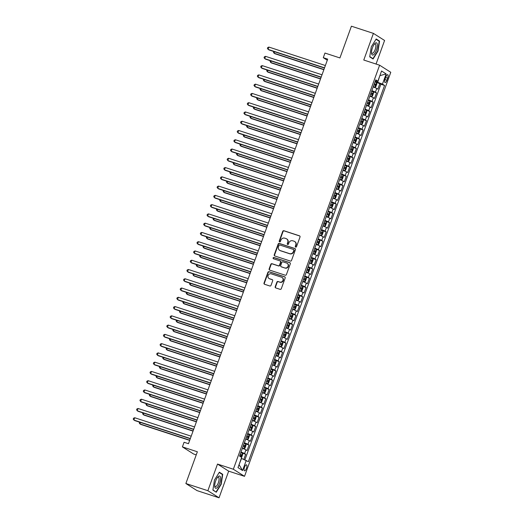 <?xml version="1.0" encoding="UTF-8"?>
<svg xmlns="http://www.w3.org/2000/svg" width="524" height="524" viewBox="0 0 524 524"><rect width="100%" height="100%" fill="white"/><g stroke="black" fill="none" stroke-linecap="round" stroke-linejoin="round"><path stroke-width="0.79" d="M295.68 247.112A0.681 0.635 -57.6 0 0 296.519 246.673L300.016 237.012A0.969 0.904 -57.6 0 0 299.479 235.82L283.929 230.737A0.969 0.904 -57.6 0 0 282.737 231.366L279.24 241.027A0.681 0.635 -57.6 0 0 279.613 241.865A0.681 0.635 -57.6 0 0 280.451 241.426L280.903 240.175A3.105 2.895 -57.6 0 1 284.722 238.165L286.019 238.59A3.105 2.895 -57.6 0 1 287.728 242.402L287.276 243.653A0.681 0.635 -57.6 0 0 287.65 244.485A0.681 0.635 -57.6 0 0 288.482 244.046L288.934 242.795A3.105 2.895 -57.6 0 1 292.752 240.791L294.049 241.217A3.105 2.895 -57.6 0 1 295.759 245.029L295.307 246.28A0.681 0.635 -57.6 0 0 295.68 247.112M246.45 468.436A3.164 1.113 108.1 0 0 246.47 464.814A3.164 1.113 108.1 0 0 244.518 467.212A3.164 1.113 108.1 0 0 244.505 470.834A3.164 1.113 108.1 0 0 246.45 468.436M275.205 286.733A0.969 0.904 -57.6 0 0 275.742 287.925L280.104 289.346A0.969 0.904 -57.6 0 0 281.296 288.717L285.18 277.989A0.969 0.904 -57.6 0 0 284.65 276.796L269.1 271.714A0.969 0.904 -57.6 0 0 267.908 272.342L264.017 283.078A0.969 0.904 -57.6 0 0 264.555 284.27L269.827 285.986A0.969 0.904 -57.6 0 0 271.019 285.364L272.683 280.766A0.969 0.904 -57.6 0 0 272.146 279.574L269.533 278.722A2.594 2.424 -57.6 0 1 268.223 275.257A2.594 2.424 -57.6 0 1 271.294 273.856L281.532 277.203A2.594 2.424 -57.6 0 1 282.842 280.668A2.594 2.424 -57.6 0 1 279.77 282.069L278.061 281.512A0.969 0.904 -57.6 0 0 276.868 282.135L275.205 286.733L275.506 286.923A0.969 0.904 -57.6 0 0 275.709 287.912M376.055 64.039L384.583 40.479L373.416 33.385L351.414 26.2L339.925 57.941L324.965 53.055L323.288 57.686L327.69 59.12L188.476 443.697L184.075 442.263L182.398 446.893L193.566 453.987L196.238 454.865M207.871 490.706L219.039 497.8L228.68 471.155L217.512 464.061L207.871 490.706L185.869 483.521L197.358 451.78L182.398 446.893M217.512 464.061L233.35 469.235L379.612 65.205L390.78 72.299L244.525 476.329L233.35 469.235M373.416 33.385L363.774 60.031L379.612 65.205M290.342 261.057A0.969 0.904 -57.6 0 0 291.534 260.428L295.425 249.699A0.969 0.904 -57.6 0 0 294.888 248.507L279.338 243.424A0.969 0.904 -57.6 0 0 278.146 244.053L274.262 254.788A0.969 0.904 -57.6 0 0 274.792 255.981L290.342 261.057M290.303 263.841L286.418 274.576A0.969 0.904 -57.6 0 1 285.226 275.205L269.677 270.122A0.969 0.904 -57.6 0 1 269.139 268.93L270.803 264.338A0.969 0.904 -57.6 0 1 271.995 263.71L278.303 265.773A0.969 0.904 -57.6 0 0 279.495 265.144L280.595 262.098A0.969 0.904 -57.6 0 0 280.065 260.906L273.502 258.758A0.681 0.635 -57.6 0 1 273.155 257.854A0.681 0.635 -57.6 0 1 273.96 257.487L289.765 262.648A0.969 0.904 -57.6 0 1 290.303 263.841M219.039 497.8L197.037 490.615L185.869 483.521M243.843 459.358L245.684 454.275L241.878 453.031M241.02 452.055A3.956 0.334 19.9 0 1 244.584 453.574L245.926 449.867L247.027 450.568L249.038 445.007L245.232 443.763M244.374 442.793A3.956 0.334 19.9 0 1 247.937 444.306L249.28 440.599L250.38 441.3L252.391 435.739L248.592 434.501M247.728 433.525A3.956 0.334 19.9 0 1 251.291 435.038L252.633 431.331L253.734 432.031L255.745 426.471L251.946 425.233M251.081 424.257A3.956 0.334 19.9 0 1 254.644 425.776L255.987 422.069L257.088 422.77L259.098 417.209L255.299 415.964M254.441 414.988A3.956 0.334 19.9 0 1 257.998 416.508L259.341 412.801L260.441 413.501L262.459 407.941L258.653 406.696M257.795 405.72A3.956 0.334 19.9 0 1 261.352 407.24L262.694 403.532L263.795 404.233L265.812 398.672L262.007 397.428M261.149 396.458A3.956 0.334 19.9 0 1 264.712 397.971L266.048 394.264L267.155 394.965L269.166 389.404L265.36 388.166M264.502 387.19A3.956 0.334 19.9 0 1 268.065 388.703L269.408 385.002L270.508 385.697L272.519 380.142L268.714 378.898M267.856 377.922A3.956 0.334 19.9 0 1 271.419 379.441L272.762 375.734L273.862 376.435L275.873 370.874L272.074 369.63M271.209 368.654A3.956 0.334 19.9 0 1 274.773 370.173L276.115 366.466L277.216 367.167L279.227 361.606L275.428 360.361M274.563 359.392A3.956 0.334 19.9 0 1 278.126 360.905L279.469 357.198L280.569 357.899L282.58 352.338L278.781 351.1M277.923 350.124A3.956 0.334 19.9 0 1 281.48 351.637L282.822 347.929L283.923 348.63L285.94 343.069L282.135 341.831M281.277 340.855A3.956 0.334 19.9 0 1 284.833 342.375L286.176 338.668L287.276 339.362L289.294 333.808L285.488 332.563M284.63 331.587A3.956 0.334 19.9 0 1 288.193 333.107L289.53 329.399L290.637 330.1L292.647 324.539L288.842 323.295M287.984 322.319A3.956 0.334 19.9 0 1 291.547 323.839L292.89 320.131L293.99 320.832L296.001 315.271L292.196 314.027M291.337 313.057A3.956 0.334 19.9 0 1 294.901 314.57L296.243 310.863L297.344 311.564L299.355 306.003L295.556 304.765M294.691 303.789A3.956 0.334 19.9 0 1 298.254 305.302L299.597 301.595L300.697 302.296L302.708 296.735L298.909 295.497M298.045 294.521A3.956 0.334 19.9 0 1 301.608 296.04L302.951 292.333L304.051 293.034L306.062 287.473L302.263 286.228M301.405 285.252A3.956 0.334 19.9 0 1 304.961 286.772L306.304 283.065L307.405 283.766L309.422 278.205L305.616 276.96M304.758 275.984A3.956 0.334 19.9 0 1 308.315 277.504L309.658 273.797L310.758 274.497L312.776 268.936L308.97 267.692M308.112 266.723A3.956 0.334 19.9 0 1 311.675 268.236L313.011 264.528L314.118 265.229L316.129 259.668L312.324 258.43M311.466 257.454A3.956 0.334 19.9 0 1 315.029 258.967L316.372 255.267L317.472 255.961L319.483 250.407L315.684 249.162M314.819 248.186A3.956 0.334 19.9 0 1 318.382 249.706L319.725 245.998L320.826 246.699L322.836 241.138L319.037 239.894M318.173 238.918A3.956 0.334 19.9 0 1 321.736 240.437L323.079 236.73L324.179 237.431L326.19 231.87L322.391 230.626M321.526 229.656A3.956 0.334 19.9 0 1 325.09 231.169L326.432 227.462L327.533 228.163L329.55 222.602L325.745 221.364M324.887 220.388A3.956 0.334 19.9 0 1 328.443 221.901L329.786 218.194L330.886 218.894L332.904 213.334L329.098 212.096M328.24 211.12A3.956 0.334 19.9 0 1 331.797 212.639L333.14 208.932L334.247 209.626L336.257 204.072L332.452 202.827M331.594 201.851A3.956 0.334 19.9 0 1 335.157 203.371L336.493 199.664L337.6 200.364L339.611 194.804L335.805 193.559M334.947 192.583A3.956 0.334 19.9 0 1 338.511 194.103L339.853 190.395L340.954 191.096L342.965 185.535L339.166 184.291M338.301 183.321A3.956 0.334 19.9 0 1 341.864 184.834L343.207 181.127L344.307 181.828L346.318 176.267L342.519 175.029M341.655 174.053A3.956 0.334 19.9 0 1 345.218 175.566L346.561 171.859L347.661 172.56L349.672 166.999L345.873 165.761M345.015 164.785A3.956 0.334 19.9 0 1 348.571 166.305L349.914 162.597L351.014 163.298L353.032 157.737L349.226 156.493M348.368 155.517A3.956 0.334 19.9 0 1 351.925 157.036L353.268 153.329L354.368 154.03L356.386 148.469L352.58 147.224M351.722 146.248A3.956 0.334 19.9 0 1 355.279 147.768L356.621 144.061L357.728 144.762L359.739 139.201L355.934 137.956M355.076 136.987A3.956 0.334 19.9 0 1 358.639 138.5L359.975 134.792L361.082 135.493L363.093 129.932L359.287 128.694M358.429 127.718A3.956 0.334 19.9 0 1 361.992 129.232L363.335 125.531L364.435 126.225L366.446 120.671L362.647 119.426M361.783 118.45A3.956 0.334 19.9 0 1 365.346 119.97L366.689 116.263L367.789 116.963L369.8 111.402L366.001 110.158M365.136 109.182A3.956 0.334 19.9 0 1 368.7 110.702L370.042 106.994L371.143 107.695L373.154 102.134L369.354 100.89M368.496 99.92A3.956 0.334 19.9 0 1 372.053 101.433L373.396 97.726L374.496 98.427L376.514 92.866L375.407 92.165A3.956 0.334 -160.1 0 0 371.85 90.652M372.708 91.628L376.514 92.866M385.808 77.002L385.075 79.045A3.065 1.081 108.1 0 0 385.055 82.55A3.065 1.081 108.1 0 0 386.941 80.231L387.681 78.194A3.065 1.081 108.1 0 0 387.701 74.683A3.065 1.081 108.1 0 0 385.808 77.002M239.01 464.795L241.538 458.428L248.376 461.683L384.57 85.451L382.461 84.109L375.21 81.364M246.267 460.341L242.573 470.532L237.988 467.618L241.675 457.426L239.56 456.083L375.76 79.851L377.87 81.194L381.564 71.002L386.149 73.917L382.461 84.109M244.924 459.797L380.876 84.24L379.867 83.598L377.85 89.159L376.749 88.458A3.956 0.334 -160.1 0 0 373.193 86.945M372.053 101.433L373.154 102.134M368.7 110.702L369.8 111.402M365.346 119.97L366.446 120.671M361.992 129.232L363.093 129.932M358.639 138.5L359.739 139.201M355.279 147.768L356.386 148.469M351.925 157.036L353.032 157.737M348.571 166.305L349.672 166.999M345.218 175.566L346.318 176.267M341.864 184.834L342.965 185.535M338.511 194.103L339.611 194.804M335.157 203.371L336.257 204.072M331.797 212.639L332.904 213.334M328.443 221.901L329.55 222.602M325.09 231.169L326.19 231.87M321.736 240.437L322.836 241.138M318.382 249.706L319.483 250.407M315.029 258.967L316.129 259.668M311.675 268.236L312.776 268.936M308.315 277.504L309.422 278.205M304.961 286.772L306.062 287.473M301.608 296.04L302.708 296.735M298.254 305.302L299.355 306.003M294.901 314.57L296.001 315.271M291.547 323.839L292.647 324.539M288.193 333.107L289.294 333.808M284.833 342.375L285.94 343.069M281.48 351.637L282.58 352.338M278.126 360.905L279.227 361.606M274.773 370.173L275.873 370.874M271.419 379.441L272.519 380.142M268.065 388.703L269.166 389.404M264.712 397.971L265.812 398.672M261.352 407.24L262.459 407.941M257.998 416.508L259.098 417.209M254.644 425.776L255.745 426.471M251.291 435.038L252.391 435.739M247.937 444.306L249.038 445.007M244.584 453.574L245.684 454.275M377.732 82.189L379.9 75.587M379.88 75.639L386.149 73.917M375.426 80.768L377.87 81.194M228.68 471.155L244.525 476.329M323.288 57.686L327.29 60.227M376.062 82.36L379.867 83.598M380.876 84.24L384.57 85.451M373.396 97.726A3.956 0.334 -160.1 0 0 369.833 96.213M370.042 106.994A3.956 0.334 -160.1 0 0 366.479 105.475M366.689 116.263A3.956 0.334 -160.1 0 0 363.125 114.743M363.335 125.531A3.956 0.334 -160.1 0 0 359.772 124.011M359.975 134.792A3.956 0.334 -160.1 0 0 356.418 133.279M356.621 144.061A3.956 0.334 -160.1 0 0 353.065 142.548M353.268 153.329A3.956 0.334 -160.1 0 0 349.711 151.809M349.914 162.597A3.956 0.334 -160.1 0 0 346.351 161.078M346.561 171.859A3.956 0.334 -160.1 0 0 342.997 170.346M343.207 181.127A3.956 0.334 -160.1 0 0 339.644 179.614M339.853 190.395A3.956 0.334 -160.1 0 0 336.29 188.876M336.493 199.664A3.956 0.334 -160.1 0 0 332.937 198.144M333.14 208.932A3.956 0.334 -160.1 0 0 329.583 207.412M329.786 218.194A3.956 0.334 -160.1 0 0 326.223 216.681M326.432 227.462A3.956 0.334 -160.1 0 0 322.869 225.949M323.079 236.73A3.956 0.334 -160.1 0 0 319.516 235.211M319.725 245.998A3.956 0.334 -160.1 0 0 316.162 244.479M316.372 255.267A3.956 0.334 -160.1 0 0 312.808 253.747M313.011 264.528A3.956 0.334 -160.1 0 0 309.455 263.015M309.658 273.797A3.956 0.334 -160.1 0 0 306.101 272.284M306.304 283.065A3.956 0.334 -160.1 0 0 302.741 281.545M302.951 292.333A3.956 0.334 -160.1 0 0 299.387 290.813M299.597 301.595A3.956 0.334 -160.1 0 0 296.034 300.082M296.243 310.863A3.956 0.334 -160.1 0 0 292.68 309.35M292.89 320.131A3.956 0.334 -160.1 0 0 289.327 318.612M289.53 329.399A3.956 0.334 -160.1 0 0 285.973 327.88M286.176 338.668A3.956 0.334 -160.1 0 0 282.619 337.148M282.822 347.929A3.956 0.334 -160.1 0 0 279.259 346.416M279.469 357.198A3.956 0.334 -160.1 0 0 275.906 355.685M276.115 366.466A3.956 0.334 -160.1 0 0 272.552 364.946M272.762 375.734A3.956 0.334 -160.1 0 0 269.198 374.215M269.408 385.002A3.956 0.334 -160.1 0 0 265.845 383.483M266.048 394.264A3.956 0.334 -160.1 0 0 262.491 392.751M262.694 403.532A3.956 0.334 -160.1 0 0 259.138 402.019M259.341 412.801A3.956 0.334 -160.1 0 0 255.778 411.281M255.987 422.069A3.956 0.334 -160.1 0 0 252.424 420.549M252.633 431.331A3.956 0.334 -160.1 0 0 249.07 429.818M249.28 440.599A3.956 0.334 -160.1 0 0 245.717 439.086M245.926 449.867A3.956 0.334 -160.1 0 0 242.363 448.348M242.573 470.532L239.186 464.912M371.274 46.846L369.721 56.854L373.081 58.989L378.001 51.116L379.559 41.108L376.193 38.973L371.274 46.846M216.261 492.219L221.18 484.34L222.733 474.331L219.373 472.196L214.454 480.069L212.895 490.078L216.261 492.219M378.276 40.689L379.559 41.108M221.449 473.912L222.733 474.331M295.713 247.125A0.681 0.635 -57.6 0 1 295.608 246.47L296.06 245.219A3.105 2.895 -57.6 0 0 294.966 241.695L294.665 241.505M286.628 238.879L286.929 239.068A3.105 2.895 -57.6 0 1 288.03 242.592L287.578 243.843A0.681 0.635 -57.6 0 0 287.683 244.498M299.813 236.016A0.969 0.904 -57.6 0 0 299.78 236.01L284.237 230.927A0.969 0.904 -57.6 0 0 283.039 231.556L279.541 241.223A0.681 0.635 -57.6 0 0 279.646 241.872M295.222 248.71A0.969 0.904 -57.6 0 0 295.189 248.697L279.639 243.621A0.969 0.904 -57.6 0 0 278.447 244.249L274.563 254.978A0.969 0.904 -57.6 0 0 274.766 255.967M293.853 250.302A0.681 0.635 -57.6 0 0 293.479 249.47L279.829 245.009A0.681 0.635 -57.6 0 0 278.991 245.448L278.513 246.771A3.105 2.895 -57.6 0 0 280.229 250.583L289.556 253.629A3.105 2.895 -57.6 0 0 293.375 251.625L293.853 250.302L294.154 250.492A0.681 0.635 -57.6 0 0 293.912 249.725L293.61 249.529M279.613 250.295L279.914 250.485A3.105 2.895 -57.6 0 0 280.53 250.773L280.229 250.583M294.154 250.492L293.676 251.815A3.105 2.895 -57.6 0 1 289.857 253.819L280.53 250.773M280.255 260.998L280.556 261.188A0.969 0.904 -57.6 0 1 280.903 262.288L279.796 265.334A0.969 0.904 -57.6 0 1 278.604 265.963L272.297 263.906A0.969 0.904 -57.6 0 0 271.104 264.528L269.441 269.126A0.969 0.904 -57.6 0 0 269.644 270.115M290.099 262.852A0.969 0.904 -57.6 0 0 290.067 262.845L274.262 257.677A0.681 0.635 -57.6 0 0 273.535 258.771M284.846 267.908A2.594 2.424 -57.6 0 0 287.119 263.284A2.594 2.424 -57.6 0 0 286.608 263.041L282.999 261.862A0.969 0.904 -57.6 0 0 281.807 262.491L280.707 265.537A0.969 0.904 -57.6 0 0 281.237 266.729L285.148 268.098A2.594 2.424 -57.6 0 0 287.421 263.474L287.119 263.284M281.047 266.637L281.349 266.834A0.969 0.904 -57.6 0 0 281.539 266.919L281.237 266.729M285.148 268.098L281.539 266.919M282.043 277.438L282.344 277.635A2.594 2.424 -57.6 0 1 280.071 282.259L278.362 281.702A0.969 0.904 -57.6 0 0 277.17 282.331L275.506 286.923M269.022 278.48L269.323 278.676A2.594 2.424 -57.6 0 0 269.834 278.912L269.533 278.722M272.48 279.777A0.969 0.904 -57.6 0 0 272.447 279.77L269.834 278.912M284.977 277A0.969 0.904 -57.6 0 0 284.951 276.986L269.401 271.91A0.969 0.904 -57.6 0 0 268.209 272.532L264.325 283.268A0.969 0.904 -57.6 0 0 264.522 284.257M373.291 86.663L374.889 87.253L375.826 86.709L376.835 83.925L376.566 82.615L375.007 81.914M374.889 87.253L373.33 86.552M274.635 51.771L274.104 53.225L274.858 53.703L323.852 69.712M373.972 84.79L375.191 85.307L375.59 84.2L374.372 83.676M273.738 51.476L273.436 52.302L274.104 53.225L323.93 69.502M324.533 67.838L268.065 49.394L268.904 47.075L325.371 65.52M324.461 68.041L268.819 49.872L267.397 48.463L267.738 47.54L268.904 47.075M376.429 50.166A6.426 2.26 108.1 0 0 377.221 43.813A6.426 2.26 108.1 0 0 374.581 43.826A6.426 2.26 108.1 0 0 372.499 47.677A6.426 2.26 108.1 0 0 371.549 53.107A6.426 2.26 108.1 0 0 373.422 54.85A6.426 2.26 108.1 0 0 376.429 50.166M371.529 52.374A4.867 1.71 108.1 0 0 372.151 53.291A4.867 1.71 108.1 0 0 375.145 49.603A4.867 1.71 108.1 0 0 375.171 44.036A4.867 1.71 108.1 0 0 374.136 44.409M376.016 39.254L379.232 41.291L377.725 50.992L372.957 58.623L369.761 56.592M372.027 58.321L372.957 58.623M220.506 477.554A6.426 2.26 108.1 0 0 217.755 477.05A6.426 2.26 108.1 0 0 214.722 486.331A6.426 2.26 108.1 0 0 214.768 486.744A6.426 2.26 108.1 0 0 218.246 486.239A6.426 2.26 108.1 0 0 220.506 477.554M214.709 485.597A4.867 1.71 108.1 0 0 215.325 486.514A4.867 1.71 108.1 0 0 217.932 483.79A4.867 1.71 108.1 0 0 219.006 478.405A4.867 1.71 108.1 0 0 218.344 477.259A4.867 1.71 108.1 0 0 217.309 477.633M215.2 491.545L212.934 489.816M219.189 472.478L222.405 474.521L220.899 484.215L216.13 491.846M369.937 95.925L371.529 96.514L372.472 95.971L373.474 93.193L373.206 91.883L371.654 91.183M371.529 96.514L369.977 95.813M271.275 61.033L270.751 62.494L271.504 62.972L320.498 78.973M370.612 94.058L371.837 94.575L372.236 93.462L371.018 92.945M270.384 60.745L270.083 61.57L270.751 62.494L320.577 78.77M366.584 105.193L368.176 105.782L369.119 105.239L370.121 102.462L369.852 101.152L368.3 100.451M368.176 105.782L366.623 105.082M267.921 70.301L267.397 71.762L268.15 72.24L317.144 88.242M367.259 103.32L368.477 103.844L368.883 102.73L367.665 102.213M267.03 70.013L266.729 70.838L267.397 71.762L317.223 88.032M363.23 114.461L364.822 115.051L365.765 114.507L366.767 111.73L366.499 110.42L364.946 109.719M366.505 110.453L364.848 115.038L363.27 114.35M264.568 79.569L264.044 81.03L264.797 81.508L313.791 97.51M363.905 112.588L365.123 113.112L365.529 111.998L364.311 111.474M263.67 79.275L263.376 80.1L264.044 81.03L313.869 97.3M359.877 123.73L361.468 124.319L362.405 123.775L363.414 120.992L363.145 119.682L361.593 118.981M361.468 124.319L359.916 123.618M261.214 88.838L260.683 90.292L261.443 90.77L310.437 106.778M360.551 121.856L361.77 122.38L362.176 121.267L360.951 120.743M260.317 88.543L260.022 89.368L260.683 90.292L310.509 106.569M321.179 77.1L264.712 58.655L265.55 56.343L322.018 74.788M321.101 77.31L265.465 59.14L264.044 57.732L264.384 56.808L265.55 56.343M317.826 86.368L261.358 67.924L262.197 65.611L318.664 84.05M317.747 86.578L262.111 68.402L260.69 67L261.024 66.076L262.197 65.611M314.472 95.637L258.005 77.192L258.843 74.873L315.31 93.318M314.393 95.846L258.758 77.67L257.336 76.268L257.67 75.338L258.843 74.873M311.118 104.905L254.651 86.46L255.489 84.141L311.957 102.586M311.04 105.108L255.404 86.938L253.983 85.536L254.317 84.606L255.489 84.141M356.517 132.991L358.115 133.581L359.051 133.044L360.06 130.26L359.791 128.95L358.239 128.249M358.115 133.581L356.562 132.886M257.86 98.106L257.33 99.56L258.083 100.038L307.084 116.046M357.198 131.124L358.416 131.642L358.816 130.535L357.597 130.011M256.963 97.811L256.668 98.636L257.33 99.56L307.156 115.837M307.758 114.167L251.291 95.728L252.129 93.41L308.597 111.854M307.686 114.376L252.051 96.206L250.629 94.798L250.963 93.875L252.129 93.41M353.163 142.259L354.761 142.849L355.698 142.305L356.706 139.528L356.438 138.218L354.886 137.517M354.761 142.849L353.202 142.148M254.507 107.368L253.976 108.828L254.73 109.306L303.73 125.308M353.844 140.393L355.062 140.91L355.462 139.797L354.244 139.279M253.609 107.079L253.308 107.905L253.976 108.828L303.802 125.105M304.405 123.435L247.937 104.99L248.776 102.678L305.243 121.123M304.333 123.644L248.69 105.475L247.276 104.066L247.61 103.143L248.776 102.678M349.809 151.528L351.401 152.117L352.344 151.574L353.353 148.796L353.084 147.486L351.525 146.786M351.401 152.117L349.849 151.416M251.147 116.636L250.623 118.097L251.376 118.575L300.37 134.576M350.491 149.654L351.709 150.178L352.108 149.065L350.89 148.547M250.256 116.341L249.955 117.166L250.623 118.097L300.449 134.367M301.051 132.703L244.584 114.258L245.422 111.94L301.889 130.384M300.979 132.913L245.337 114.736L243.915 113.335L244.256 112.405L245.422 111.94M346.456 160.796L348.047 161.385L348.991 160.842L349.993 158.058L349.724 156.748L348.172 156.054M348.047 161.385L346.495 160.685M247.793 125.904L247.269 127.358L248.022 127.843L297.016 143.845M347.13 158.923L348.355 159.447L348.755 158.333L347.536 157.809M246.902 125.609L246.601 126.435L247.269 127.358L297.095 143.635M297.697 141.971L241.23 123.526L242.068 121.208L298.536 139.653M297.619 142.181L241.983 124.005L240.562 122.603L240.896 121.673L242.068 121.208M343.102 170.064L344.694 170.654L345.637 170.11L346.639 167.326L346.371 166.016L344.818 165.315M344.694 170.654L343.141 169.953M244.439 135.172L243.915 136.626L244.669 137.105L293.663 153.113M343.777 168.191L344.995 168.708L345.401 167.601L344.183 167.077M243.549 134.878L243.247 135.703L243.915 136.626L293.741 152.903M294.344 151.24L237.876 132.795L238.715 130.476L295.182 148.921M294.265 151.443L238.63 133.273L237.208 131.865L237.542 130.941L238.715 130.476M339.749 179.326L341.34 179.915L342.283 179.372L343.286 176.595L343.017 175.285L341.465 174.584M341.34 179.915L339.788 179.221M241.086 144.434L240.555 145.895L241.315 146.373L290.309 162.381M340.423 177.459L341.641 177.977L342.048 176.863L340.829 176.346M240.189 144.146L239.894 144.971L240.555 145.895L290.388 162.171M290.99 160.501L234.523 142.056L235.361 139.744L291.829 158.189M290.912 160.711L235.276 142.541L233.855 141.133L234.189 140.209L235.361 139.744M336.395 188.594L337.987 189.184L338.923 188.64L339.932 185.863L339.663 184.553L338.111 183.852M337.987 189.184L336.434 188.483M237.732 153.702L237.202 155.163L237.962 155.641L286.956 171.643M337.07 186.721L338.288 187.245L338.694 186.131L337.469 185.614M236.835 153.414L236.54 154.239L237.202 155.163L287.028 171.44M287.63 169.769L231.169 151.325L232.008 149.013L288.475 167.451M287.558 169.979L231.922 151.803L230.501 150.401L230.835 149.478L232.008 149.013M333.035 197.862L334.633 198.452L335.57 197.908L336.578 195.131L336.31 193.821L334.757 193.12M334.633 198.452L333.081 197.751M234.379 162.971L233.848 164.431L234.601 164.909L283.602 180.911M333.716 195.989L334.934 196.513L335.334 195.4L334.116 194.882M233.481 162.676L233.187 163.501L233.848 164.431L283.674 180.701M284.277 179.038L227.809 160.593L228.647 158.274L285.115 176.719M284.204 179.247L228.569 161.071L227.147 159.669L227.482 158.739L228.647 158.274M329.681 207.131L331.279 207.72L332.216 207.177L333.225 204.393L332.956 203.083L331.397 202.382M331.279 207.72L329.72 207.019M231.025 172.239L230.494 173.693L231.248 174.178L280.248 190.179M330.362 205.257L331.581 205.781L331.98 204.668L330.762 204.144M230.128 171.944L229.826 172.769L230.494 173.693L280.32 189.97M280.923 188.306L224.455 169.861L225.294 167.542L281.761 185.987M280.851 188.516L225.209 170.339L223.794 168.938L224.128 168.007L225.294 167.542M326.328 216.399L327.919 216.988L328.862 216.445L329.871 213.661L329.603 212.351L328.044 211.65M327.919 216.988L326.367 216.288M227.665 181.507L227.141 182.961L227.894 183.439L276.888 199.448M327.009 214.526L328.227 215.043L328.627 213.936L327.408 213.412M226.774 181.212L226.473 182.038L227.141 182.961L276.967 199.238M277.569 197.574L221.102 179.129L221.94 176.811L278.408 195.256M277.497 197.777L221.855 179.608L220.434 178.199L220.774 177.276L221.94 176.811M322.974 225.661L324.566 226.25L325.509 225.706L326.511 222.929L326.242 221.619L324.69 220.918M324.566 226.25L323.013 225.549M224.311 190.769L223.787 192.229L224.541 192.708L273.535 208.709M323.649 223.794L324.873 224.311L325.273 223.198L324.055 222.68M223.421 190.481L223.119 191.306L223.787 192.229L273.613 208.506M274.216 206.836L217.748 188.391L218.587 186.079L275.054 204.524M274.137 207.046L218.501 188.876L217.08 187.468L217.414 186.544L218.587 186.079M319.62 234.929L321.212 235.518L322.155 234.975L323.157 232.198L322.889 230.888L321.336 230.187M321.212 235.518L319.66 234.817M220.958 200.037L220.434 201.498L221.187 201.976L270.181 217.977M320.295 233.056L321.513 233.58L321.919 232.466L320.701 231.949M220.067 199.749L219.766 200.574L220.434 201.498L270.26 217.768M270.862 216.104L214.395 197.659L215.233 195.341L271.701 213.785M270.784 216.314L215.148 198.138L213.727 196.736L214.061 195.812L215.233 195.341M316.267 244.197L317.858 244.787L318.802 244.243L319.804 241.466L319.535 240.156L317.983 239.455M319.542 240.189L317.885 244.774L316.306 244.086M217.604 209.305L217.074 210.759L217.833 211.244L266.827 227.246M316.941 242.324L318.16 242.848L318.566 241.734L317.348 241.21M216.707 209.011L216.412 209.836L217.074 210.759L266.906 227.036M267.509 225.372L211.041 206.928L211.879 204.609L268.347 223.054M267.43 225.582L211.794 207.406L210.373 206.004L210.707 205.074L211.879 204.609M312.913 253.465L314.505 254.055L315.441 253.511L316.45 250.727L316.182 249.417L314.629 248.717M314.505 254.055L312.952 253.354M214.251 218.573L213.72 220.028L214.48 220.506L263.474 236.514M313.588 251.592L314.806 252.116L315.212 251.003L313.987 250.479M213.353 218.279L213.058 219.104L213.72 220.028L263.546 236.304M264.148 234.641L207.687 216.196L208.526 213.877L264.993 232.322M264.076 234.844L208.441 216.674L207.019 215.272L207.353 214.342L208.526 213.877M309.553 262.727L311.151 263.317L312.088 262.779L313.097 259.996L312.828 258.686L311.276 257.985M312.835 258.718L311.171 263.303L309.599 262.622M210.897 227.842L210.366 229.296L211.12 229.774L260.12 245.782M310.234 260.86L311.452 261.378L311.852 260.271L310.634 259.747M210 227.547L209.705 228.372L210.366 229.296L260.192 245.573M260.795 243.902L204.327 225.464L205.166 223.145L261.633 241.59M260.723 244.112L205.087 225.942L203.666 224.534L204 223.61L205.166 223.145M306.199 271.995L307.798 272.585L308.734 272.041L309.743 269.264L309.474 267.954L307.916 267.253M307.798 272.585L306.239 271.884M207.543 237.103L207.013 238.564L207.766 239.042L256.767 255.044M306.881 270.129L308.099 270.646L308.498 269.533L307.28 269.015M206.646 236.815L206.345 237.641L207.013 238.564L256.839 254.841M257.441 253.171L200.974 234.726L201.812 232.414L258.28 250.858M257.369 253.38L201.727 235.211L200.312 233.802L200.646 232.879L201.812 232.414M302.846 281.264L304.437 281.853L305.381 281.309L306.389 278.532L306.121 277.222L304.562 276.521M304.437 281.853L302.885 281.152M204.183 246.372L203.659 247.832L204.412 248.311L253.406 264.312M303.527 279.39L304.745 279.914L305.145 278.801L303.927 278.283M203.292 246.077L202.991 246.902L203.659 247.832L253.485 264.103M254.088 262.439L197.62 243.994L198.458 241.675L254.926 260.12M254.016 262.648L198.373 244.472L196.952 243.071L197.293 242.14L198.458 241.675M299.492 290.532L301.084 291.121L302.027 290.578L303.029 287.794L302.761 286.484L301.208 285.79M301.084 291.121L299.531 290.42M200.83 255.64L200.306 257.094L201.059 257.579L250.053 273.58M300.167 288.659L301.392 289.183L301.791 288.069L300.573 287.545M199.939 255.345L199.637 256.171L200.306 257.094L250.131 273.371M250.734 271.707L194.266 253.262L195.105 250.944L251.572 269.388M250.655 271.917L195.02 253.74L193.598 252.339L193.932 251.409L195.105 250.944M296.139 299.8L297.73 300.39L298.673 299.846L299.676 297.062L299.407 295.752L297.855 295.051M297.73 300.39L296.178 299.689M197.476 264.908L196.952 266.362L197.705 266.84L246.699 282.849M296.813 297.927L298.032 298.444L298.438 297.337L297.219 296.813M196.585 264.613L196.284 265.439L196.952 266.362L246.778 282.639M247.38 280.975L190.913 262.531L191.751 260.212L248.219 278.657M247.302 281.178L191.666 263.009L190.245 261.6L190.579 260.677L191.751 260.212M292.785 309.062L294.377 309.651L295.313 309.108L296.322 306.33L296.053 305.02L294.501 304.32M296.06 305.053L294.403 309.638L292.824 308.957M194.122 274.17L193.592 275.631L194.352 276.109L243.346 292.117M293.46 307.195L294.678 307.712L295.084 306.599L293.866 306.082M193.225 273.882L192.93 274.707L193.592 275.631L243.424 291.907M244.027 290.237L187.559 271.792L188.398 269.48L244.865 287.925M243.948 290.447L188.312 272.277L186.891 270.869L187.225 269.945L188.398 269.48M289.431 318.33L291.023 318.919L291.96 318.376L292.968 315.599L292.7 314.289L291.148 313.588M291.023 318.919L289.471 318.219M190.769 283.438L190.238 284.899L190.998 285.377L239.992 301.379M290.106 316.457L291.324 316.981L291.73 315.867L290.506 315.35M189.871 283.15L189.577 283.975L190.238 284.899L240.064 301.176M240.667 299.505L184.199 281.061L185.044 278.748L241.505 297.187M240.595 299.715L184.959 281.539L183.538 280.137L183.872 279.213L185.044 278.748M286.071 327.598L287.669 328.188L288.606 327.644L289.615 324.867L289.346 323.557L287.794 322.856M289.353 323.59L287.689 328.175L286.117 327.487M187.415 292.706L186.885 294.167L187.638 294.645L236.638 310.647M286.752 325.725L287.971 326.249L288.37 325.135L287.152 324.611M186.518 292.412L186.217 293.237L186.885 294.167L236.71 310.437M237.313 308.774L180.846 290.329L181.684 288.01L238.151 306.455M237.241 308.983L181.605 290.807L180.184 289.405L180.518 288.475L181.684 288.01M282.718 336.866L284.316 337.456L285.252 336.912L286.261 334.129L285.993 332.819L284.434 332.118M284.316 337.456L282.757 336.755M184.062 301.975L183.531 303.429L184.284 303.913L233.285 319.915M283.399 334.993L284.617 335.517L285.017 334.404L283.798 333.88M183.164 301.68L182.863 302.505L183.531 303.429L233.357 319.706M233.959 318.042L177.492 299.597L178.33 297.278L234.798 315.723M233.887 318.251L178.245 300.075L176.83 298.673L177.164 297.743L178.33 297.278M279.364 346.135L280.956 346.724L281.899 346.181L282.908 343.397L282.639 342.087L281.08 341.386M280.956 346.724L279.403 346.023M180.701 311.243L180.177 312.697L180.931 313.175L229.925 329.183M280.045 344.261L281.264 344.779L281.663 343.672L280.445 343.148M179.811 310.948L179.509 311.773L180.177 312.697L230.003 328.974M230.606 327.31L174.138 308.865L174.977 306.547L231.444 324.991M230.534 327.513L174.892 309.343L173.47 307.935L173.811 307.012L174.977 306.547M276.01 355.396L277.602 355.986L278.545 355.442L279.547 352.665L279.279 351.355L277.727 350.654M277.602 355.986L276.05 355.285M177.348 320.505L176.824 321.965L177.577 322.443L226.571 338.445M276.685 353.53L277.903 354.047L278.31 352.934L277.091 352.416M176.457 320.216L176.156 321.042L176.824 321.965L226.65 338.242M227.252 336.572L170.785 318.127L171.623 315.815L228.091 334.26M227.174 336.781L171.538 318.612L170.117 317.203L170.451 316.28L171.623 315.815M272.657 364.665L274.248 365.254L275.192 364.711L276.194 361.933L275.925 360.623L274.373 359.923M274.248 365.254L272.696 364.553M173.994 329.773L173.47 331.233L174.223 331.712L223.217 347.713M273.332 362.791L274.55 363.315L274.956 362.202L273.738 361.684M173.103 329.485L172.802 330.31L173.47 331.233L223.296 347.504M223.899 345.84L167.431 327.395L168.269 325.077L224.737 343.521M223.82 346.05L168.184 327.873L166.763 326.472L167.097 325.542L168.269 325.077M269.303 373.933L270.895 374.522L271.832 373.979L272.84 371.202L272.572 369.885L271.019 369.191M270.895 374.522L269.343 373.822M170.641 339.041L170.11 340.495L170.87 340.98L219.864 356.982M269.978 372.06L271.196 372.584L271.602 371.47L270.384 370.946M169.743 338.746L169.448 339.572L170.11 340.495L219.942 356.772M220.545 355.108L164.078 336.663L164.916 334.345L221.383 352.79M220.466 355.318L164.831 337.142L163.409 335.74L163.743 334.81L164.916 334.345M265.95 383.201L267.541 383.791L268.478 383.247L269.487 380.463L269.218 379.153L267.666 378.452M267.541 383.791L265.989 383.09M167.287 348.309L166.756 349.763L167.516 350.242L216.51 366.25M266.624 381.328L267.843 381.845L268.249 380.738L267.024 380.214M166.39 348.015L166.095 348.84L166.756 349.763L216.582 366.04M217.185 364.376L160.717 345.932L161.562 343.613L218.023 362.058M217.113 364.58L161.477 346.41L160.056 345.008L160.39 344.078L161.562 343.613M262.589 392.463L264.188 393.052L265.124 392.515L266.133 389.732L265.865 388.422L264.312 387.721M264.188 393.052L262.635 392.358M163.933 357.578L163.403 359.032L164.156 359.51L213.157 375.518M263.271 390.596L264.489 391.114L264.889 390.007L263.67 389.483M163.036 357.283L162.735 358.108L163.403 359.032L213.229 375.308M213.831 373.638L157.364 355.2L158.202 352.881L214.67 371.326M213.759 373.848L158.124 355.678L156.702 354.27L157.036 353.346L158.202 352.881M259.236 401.731L260.834 402.321L261.771 401.777L262.779 399L262.511 397.69L260.952 396.989M260.834 402.321L259.275 401.62M160.58 366.839L160.049 368.3L160.803 368.778L209.803 384.78M259.917 399.864L261.135 400.382L261.535 399.268L260.317 398.751M159.682 366.551L159.381 367.376L160.049 368.3L209.875 384.577M210.478 382.906L154.01 364.462L154.849 362.149L211.316 380.594M210.406 383.116L154.763 364.946L153.349 363.538L153.683 362.615L154.849 362.149M255.882 410.999L257.474 411.589L258.417 411.045L259.426 408.268L259.157 406.958L257.598 406.257M257.474 411.589L255.922 410.888M157.22 376.108L156.696 377.568L157.449 378.046L206.443 394.048M256.563 409.126L257.782 409.65L258.181 408.537L256.963 408.019M156.329 375.813L156.028 376.638L156.696 377.568L206.522 393.838M207.124 392.175L150.657 373.73L151.495 371.411L207.963 389.856M207.046 392.384L151.41 374.208L149.988 372.806L150.329 371.876L151.495 371.411M252.529 420.268L254.12 420.857L255.064 420.314L256.066 417.53L255.797 416.22L254.245 415.525M254.12 420.857L252.568 420.156M153.866 385.376L153.342 386.83L154.095 387.315L203.089 403.316M253.203 418.394L254.422 418.918L254.828 417.805L253.609 417.281M152.975 385.081L152.674 385.906L153.342 386.83L203.168 403.107M203.771 401.443L147.303 382.998L148.141 380.679L204.609 399.124M203.692 401.653L148.056 383.476L146.635 382.075L146.969 381.144L148.141 380.679M249.175 429.536L250.767 430.125L251.71 429.582L252.712 426.798L252.444 425.488L250.891 424.787M250.767 430.125L249.214 429.425M150.512 394.644L149.988 396.098L150.742 396.576L199.736 412.584M249.85 427.663L251.068 428.18L251.474 427.073L250.256 426.549M149.622 394.349L149.32 395.175L149.988 396.098L199.814 412.375M200.417 410.711L143.949 392.266L144.788 389.948L201.255 408.393M200.338 410.914L144.703 392.745L143.281 391.336L143.615 390.413L144.788 389.948M245.822 438.798L247.413 439.387L248.35 438.843L249.358 436.066L249.09 434.756L247.538 434.055M249.097 434.789L247.439 439.374L245.861 438.686M147.159 403.906L146.628 405.366L147.388 405.845L196.382 421.853M246.496 436.931L247.714 437.448L248.121 436.335L246.902 435.817M146.262 403.618L145.967 404.443L146.628 405.366L196.454 421.643M197.063 419.973L140.596 401.528L141.434 399.216L197.902 417.661M196.985 420.183L141.349 402.013L139.928 400.605L140.262 399.681L141.434 399.216M242.468 448.066L244.06 448.655L244.996 448.112L246.005 445.334L245.736 444.024L244.184 443.324M244.06 448.655L242.507 447.954M143.805 413.174L143.275 414.635L144.035 415.113L193.029 431.114M243.143 446.193L244.361 446.717L244.767 445.603L243.542 445.086M142.908 412.886L142.613 413.711L143.275 414.635L193.101 430.911M193.703 429.241L137.236 410.796L138.074 408.484L194.542 426.922M193.631 429.451L137.995 411.274L136.574 409.873L136.908 408.949L138.074 408.484M241.623 457.393L242.651 454.603L242.383 453.293L240.83 452.592M140.452 422.442L139.921 423.903L140.674 424.381L189.675 440.383M239.789 455.461L241.007 455.985L241.407 454.871L240.189 454.347M139.554 422.148L139.253 422.973L139.921 423.903L189.747 440.173M190.35 438.509L133.882 420.065L134.72 417.746L191.188 436.191M190.278 438.719L134.642 420.543L133.22 419.141L133.555 418.211L134.72 417.746M375.407 92.165L376.749 88.458M385.625 77.519L387.681 78.194M384.904 79.563L386.941 80.231M374.909 87.233L376.573 82.648M374.333 83.788L375.59 84.2M371.555 96.501L373.219 91.916M370.979 93.056L372.236 93.462M368.202 105.769L369.859 101.184M367.625 102.318L368.883 102.73M364.272 111.586L365.529 111.998M361.495 124.306L363.152 119.714M360.912 120.854L362.176 121.267M358.134 133.568L359.798 128.983M357.558 130.122L358.816 130.535M354.781 142.836L356.444 138.251M354.204 139.391L355.462 139.797M351.427 152.104L353.091 147.519M350.851 148.652L352.108 149.065M348.074 161.372L349.737 156.781M347.497 157.921L348.755 158.333M344.72 170.641L346.377 166.049M344.144 167.189L345.401 167.601M341.366 179.902L343.024 175.317M340.79 176.457L342.048 176.863M338.013 189.171L339.67 184.586M337.43 185.719L338.694 186.131M334.653 198.439L336.316 193.854M334.076 194.987L335.334 195.4M331.299 207.707L332.963 203.116M330.723 204.255L331.98 204.668M327.945 216.969L329.609 212.384M327.369 213.523L328.627 213.936M324.592 226.237L326.249 221.652M324.015 222.792L325.273 223.198M321.238 235.505L322.895 230.92M320.662 232.053L321.919 232.466M317.308 241.322L318.566 241.734M314.531 254.042L316.188 249.45M313.948 250.59L315.212 251.003M310.594 259.858L311.852 260.271M307.817 272.572L309.481 267.987M307.241 269.126L308.498 269.533M304.464 281.84L306.127 277.255M303.887 278.388L305.145 278.801M301.11 291.108L302.767 286.517M300.534 287.656L301.791 288.069M297.756 300.376L299.414 295.785M297.18 296.925L298.438 297.337M293.826 306.193L295.084 306.599M291.049 318.906L292.706 314.321M290.466 315.455L291.73 315.867M287.113 324.723L288.37 325.135M284.336 337.443L285.999 332.851M283.759 333.991L285.017 334.404M280.982 346.705L282.646 342.12M280.406 343.259L281.663 343.672M277.628 355.973L279.285 351.388M277.052 352.528L278.31 352.934M274.275 365.241L275.932 360.656M273.698 361.789L274.956 362.202M270.921 374.509L272.578 369.924M270.345 371.058L271.602 371.47M267.567 383.778L269.225 379.186M266.985 380.326L268.249 380.738M264.207 393.039L265.871 388.454M263.631 389.594L264.889 390.007M260.854 402.308L262.517 397.723M260.277 398.862L261.535 399.268M257.5 411.576L259.164 406.991M256.924 408.124L258.181 408.537M254.147 420.844L255.804 416.252M253.57 417.392L254.828 417.805M250.793 430.112L252.45 425.521M250.217 426.66L251.474 427.073M246.856 435.929L248.121 436.335M244.086 448.642L245.743 444.057M243.503 445.19L244.767 445.603M241.047 457.026L242.389 453.326M240.149 454.459L241.407 454.871"/></g></svg>
